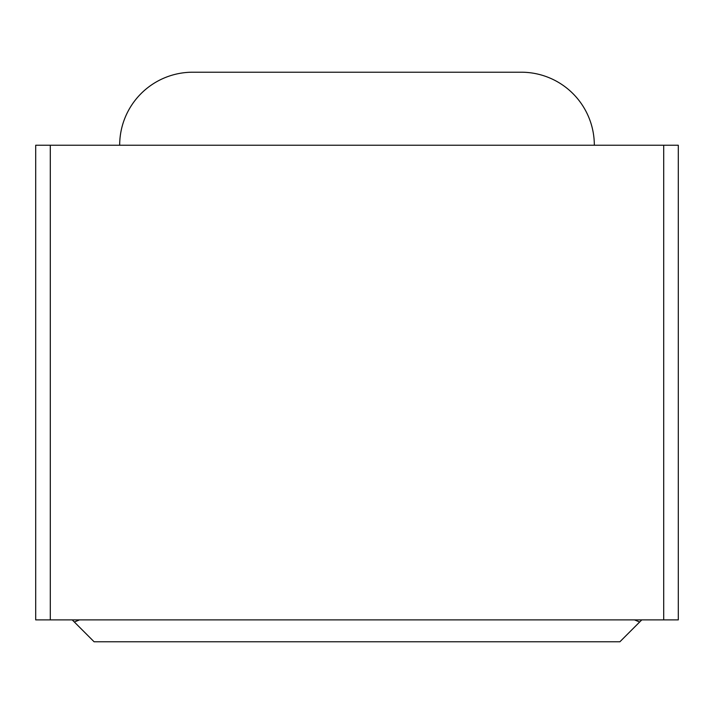 <?xml version="1.0" encoding="UTF-8"?>
<svg xmlns="http://www.w3.org/2000/svg" width="714" height="714" viewBox="0 0 714 714"><rect width="100%" height="100%" fill="white"/><g stroke="black" fill="none" stroke-linecap="round" stroke-linejoin="round"><path stroke-width="1.07" d="M678.3 619.886L35.7 619.886L35.7 145.237L678.3 145.237L678.3 619.886M192.7 72.212L521.3 72.212L192.7 72.212A73.024 73.024 0 0 0 119.675 145.237M521.3 72.212A73.024 73.024 0 0 1 594.325 145.237M79.513 619.886L74.354 622.019L72.212 619.886M641.788 619.886L639.646 622.019L634.487 619.886M639.646 622.019L619.886 641.788L94.114 641.788L74.354 622.019M50.301 619.886L50.301 145.237M663.699 619.886L663.699 145.237"/></g></svg>
